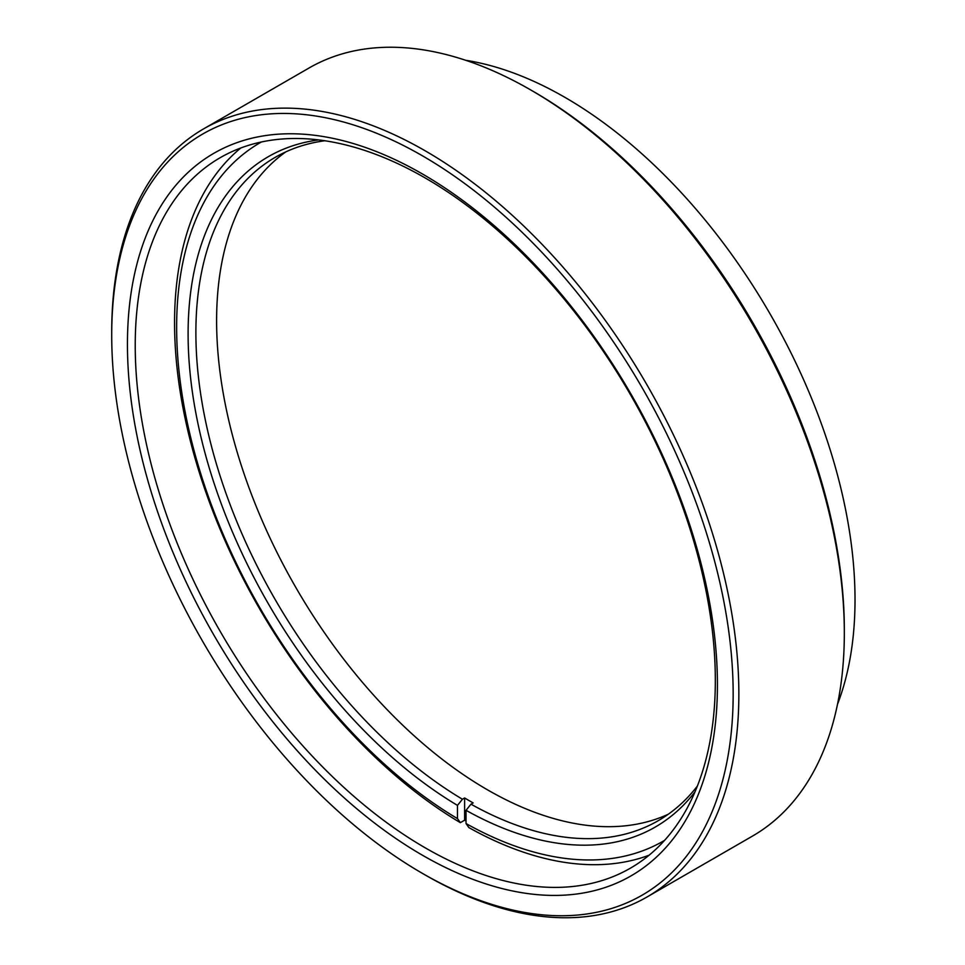 <?xml version="1.0" encoding="UTF-8"?>
<svg xmlns="http://www.w3.org/2000/svg" width="965" height="965" viewBox="0 0 965 965"><rect width="100%" height="100%" fill="white"/><g stroke="black" fill="none" stroke-linecap="round" stroke-linejoin="round"><path stroke-width="1.45" d="M533.609 91.615L530.762 89.974L533.609 91.615A439.425 253.698 60 0 1 844.327 629.795L844.327 633.088A443.454 256.027 -120 0 0 530.762 89.974L530.762 89.974A443.454 256.027 -120 0 0 309.029 68.008L203.555 128.9A443.454 256.027 60 0 1 425.288 150.866A443.454 256.027 60 0 1 714.981 541.642A443.454 256.027 60 0 1 647.008 896.992A443.454 256.027 60 0 1 425.288 875.026A443.454 256.027 60 0 1 425.276 875.026L422.429 873.385A439.425 253.698 -120 0 0 733.159 693.992A439.425 253.698 -120 0 0 422.429 155.799A439.425 253.698 -120 0 0 111.711 335.205A439.425 253.698 -120 0 0 422.429 873.385L425.276 875.026M647.008 896.992L752.483 836.1A443.454 256.027 -120 0 0 844.327 633.088M837.511 704.269A410.197 236.835 -120 0 0 564.959 97.381A410.197 236.835 -120 0 0 465.709 60.288M422.429 855.219A417.182 240.864 60 0 1 127.44 344.276A417.182 240.864 60 0 1 422.429 173.965A417.182 240.864 60 0 1 717.429 684.909A417.182 240.864 60 0 1 422.429 855.219M425.288 178.018A410.197 236.835 -120 0 0 220.189 157.705A410.197 236.835 -120 0 0 157.307 486.408A410.197 236.835 -120 0 0 425.288 847.873A410.197 236.835 -120 0 0 630.386 868.186A410.197 236.835 -120 0 0 693.256 539.495A410.197 236.835 -120 0 0 425.288 178.018M111.711 335.205L111.711 331.912A443.454 256.027 60 0 1 203.555 128.9M324.867 140.757A382.984 221.118 -120 0 0 275.206 157.355A382.984 221.118 -120 0 0 195.883 332.684A382.984 221.118 -120 0 0 462.428 799.237L457.482 805.377A387.013 223.446 60 0 1 188.103 333.89A387.013 223.446 60 0 1 318.667 139.913M668.275 814.243A382.984 221.118 60 0 1 377.05 698.913A382.984 221.118 60 0 1 216.606 320.718A382.984 221.118 60 0 1 285.845 151.867M649.095 855.207A410.197 236.835 60 0 1 468.881 827.596L466.035 823.543L466.035 810.323L470.968 804.171A382.984 221.118 -120 0 0 658.19 820.708A382.984 221.118 -120 0 0 697.405 786.005M470.968 804.171L473.164 802.916A382.984 221.118 60 0 1 464.611 797.971L464.611 820.19A410.197 236.835 -120 0 0 466.035 821.034M464.611 820.19L460.341 822.663A410.197 236.835 60 0 1 174.556 322.78A410.197 236.835 60 0 1 240.792 147.983M695.029 791.795A387.013 223.446 60 0 1 466.035 810.323M466.035 823.543A403.213 232.794 -120 0 0 664.583 840.37M457.482 805.377L457.482 818.61L460.341 822.663M261.382 141.988A403.213 232.794 -120 0 0 197.21 461.933A403.213 232.794 -120 0 0 457.482 818.61M462.428 799.237L464.611 797.971"/></g></svg>
